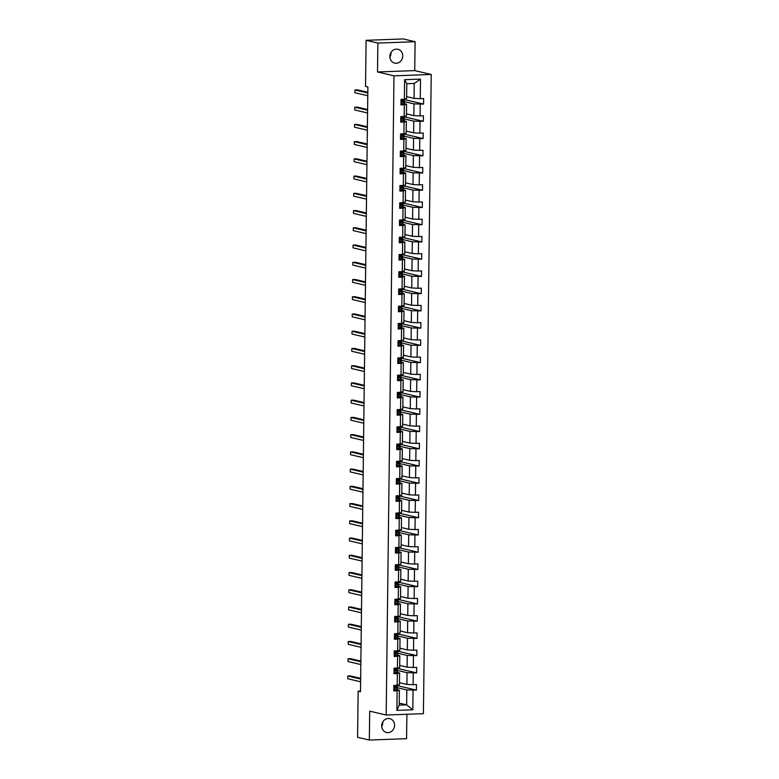 <?xml version="1.0" encoding="UTF-8"?>
<svg xmlns="http://www.w3.org/2000/svg" width="779" height="779" viewBox="0 0 779 779"><rect width="100%" height="100%" fill="white"/><g stroke="black" fill="none" stroke-linecap="round" stroke-linejoin="round"><path stroke-width="1.17" d="M389.87 56.439A7.108 6.398 103.2 0 0 394.69 63.128A7.108 6.398 103.2 0 0 402.753 55.971A7.108 6.398 103.2 0 0 397.942 49.281A7.108 6.398 103.2 0 0 389.87 56.439M389.889 57.101A7.108 6.398 103.2 0 0 390.98 53.206A7.108 6.398 103.2 0 0 390.961 52.544M381.691 725.794A7.108 6.398 103.2 0 0 386.511 732.474A7.108 6.398 103.2 0 0 394.573 725.317A7.108 6.398 103.2 0 0 389.763 718.637A7.108 6.398 103.2 0 0 381.691 725.794M381.71 726.456A7.108 6.398 103.2 0 0 382.801 722.561A7.108 6.398 103.2 0 0 382.781 721.899M415.1 41.715L377.864 43.079L377.513 71.97L414.74 70.607L415.1 41.715L403.327 38.95L366.091 40.313L365.536 86.44L367.883 86.995L360.502 691.713L358.145 691.158L357.58 737.285L369.353 740.05L406.58 738.687L406.881 714.265M414.74 70.607L431.225 74.472L423.416 713.661L386.18 715.025L393.989 75.836L431.225 74.472M377.864 43.079L366.091 40.313M406.638 96.625L414.058 98.368L414.243 83.45L420.504 79.117L420.261 98.68L423.64 98.553L423.572 104.074L404.486 99.595A8.501 0.886 -179.3 0 1 404.398 99.722L402.704 100.442L402.685 101.767L404.379 101.046A8.501 0.886 0.7 0 0 404.467 100.919A8.501 0.886 0.7 0 0 403.025 100.413M414.058 98.368L420.261 98.68M406.434 113.861L413.853 115.604L413.99 103.889L423.572 104.074M420.193 104.201L420.056 115.915L423.425 115.789L423.357 121.31L404.272 116.831A8.501 0.886 -179.3 0 1 404.184 116.957L402.49 117.678L402.48 119.002L404.174 118.281A8.501 0.886 0.7 0 0 404.252 118.155A8.501 0.886 0.7 0 0 402.811 117.648M406.219 131.096L413.639 132.839L413.785 121.125L423.357 121.31M419.988 121.436L419.842 133.151L423.211 133.024L423.143 138.555L404.067 134.066A8.501 0.886 -179.3 0 1 403.98 134.192L402.285 134.913L402.266 136.237L403.96 135.517A8.501 0.886 0.7 0 0 404.048 135.4A8.501 0.886 0.7 0 0 402.597 134.884M406.005 148.331L413.425 150.074L413.571 138.36L423.143 138.555M419.774 138.672L419.638 150.386L423.007 150.259L422.939 155.79L403.853 151.311A8.501 0.886 -179.3 0 1 403.765 151.428L402.071 152.148L402.052 153.473L403.746 152.752A8.501 0.886 0.7 0 0 403.834 152.635A8.501 0.886 0.7 0 0 402.392 152.119M405.801 165.567L413.221 167.31L413.367 155.605L422.939 155.79M419.569 155.907L419.423 167.621L422.793 167.495L422.724 173.026L403.639 168.546A8.501 0.886 -179.3 0 1 403.551 168.663L401.857 169.384L401.847 170.718L403.541 169.988A8.501 0.886 0.7 0 0 403.629 169.871A8.501 0.886 0.7 0 0 402.178 169.355M405.586 182.812L413.006 184.545L413.152 172.841L422.724 173.026M419.355 173.142L419.209 184.857L422.578 184.74L422.52 190.261L403.434 185.782A8.501 0.886 -179.3 0 1 403.347 185.899L401.652 186.629L401.633 187.953L403.327 187.233A8.501 0.886 0.7 0 0 403.415 187.106A8.501 0.886 0.7 0 0 401.974 186.59M405.372 200.047L412.802 201.79L412.938 190.076L422.52 190.261M419.141 190.388L419.005 202.092L422.374 201.975L422.306 207.496L403.22 203.017A8.501 0.886 -179.3 0 1 403.132 203.144L401.438 203.864L401.428 205.189L403.113 204.468A8.501 0.886 0.7 0 0 403.201 204.341A8.501 0.886 0.7 0 0 401.76 203.825M405.168 217.283L412.588 219.026L412.734 207.311L422.306 207.496M418.936 207.623L418.79 219.327L422.16 219.211L422.091 224.732L403.006 220.253A8.501 0.886 -179.3 0 1 402.918 220.379L401.234 221.1L401.214 222.424L402.909 221.703A8.501 0.886 0.7 0 0 402.996 221.577A8.501 0.886 0.7 0 0 401.545 221.061M404.953 234.518L412.373 236.261L412.519 224.547L422.091 224.732M418.722 224.858L418.576 236.573L421.955 236.446L421.887 241.967L402.801 237.488A8.501 0.886 -179.3 0 1 402.714 237.614L401.019 238.335L401 239.659L402.694 238.939A8.501 0.886 0.7 0 0 402.782 238.812A8.501 0.886 0.7 0 0 401.341 238.306M404.749 251.753L412.169 253.496L412.305 241.782L421.887 241.967M418.508 242.094L418.372 253.808L421.741 253.681L421.673 259.203L402.587 254.723A8.501 0.886 -179.3 0 1 402.5 254.85L400.805 255.57L400.796 256.895L402.49 256.174A8.501 0.886 0.7 0 0 402.568 256.048A8.501 0.886 0.7 0 0 401.127 255.541M404.535 268.989L411.955 270.732L412.101 259.017L421.673 259.203M418.304 259.329L418.157 271.043L421.527 270.917L421.458 276.438L402.383 271.959A8.501 0.886 -179.3 0 1 402.295 272.085L400.601 272.806L400.581 274.13L402.276 273.41A8.501 0.886 0.7 0 0 402.363 273.283A8.501 0.886 0.7 0 0 400.912 272.777M404.32 286.224L411.74 287.967L411.887 276.253L421.458 276.438M418.089 276.564L417.953 288.279L421.322 288.152L421.254 293.683L402.168 289.194A8.501 0.886 -179.3 0 1 402.081 289.321L400.387 290.041L400.367 291.365L402.061 290.645A8.501 0.886 0.7 0 0 402.149 290.528A8.501 0.886 0.7 0 0 400.708 290.012M404.116 303.459L411.536 305.202L411.672 293.488L421.254 293.683M417.885 293.8L417.739 305.514L421.108 305.387L421.04 310.918L401.954 306.439A8.501 0.886 -179.3 0 1 401.867 306.556L400.172 307.277L400.163 308.601L401.857 307.88A8.501 0.886 0.7 0 0 401.945 307.763A8.501 0.886 0.7 0 0 400.494 307.247M403.902 320.695L411.322 322.438L411.468 310.733L421.04 310.918M417.671 311.035L417.525 322.749L420.894 322.623L420.835 328.154L401.75 323.674A8.501 0.886 -179.3 0 1 401.662 323.791L399.968 324.512L399.948 325.846L401.643 325.116A8.501 0.886 0.7 0 0 401.73 324.999A8.501 0.886 0.7 0 0 400.289 324.483M403.688 337.94L411.117 339.673L411.254 327.969L420.835 328.154M417.456 328.271L417.32 339.985L420.689 339.868L420.621 345.389L401.536 340.91A8.501 0.886 -179.3 0 1 401.448 341.027L399.754 341.757L399.744 343.081L401.428 342.361A8.501 0.886 0.7 0 0 401.516 342.234A8.501 0.886 0.7 0 0 400.075 341.718M403.483 355.175L410.903 356.918L411.049 345.204L420.621 345.389M417.252 345.516L417.106 357.22L420.475 357.103L420.407 362.624L401.321 358.145A8.501 0.886 -179.3 0 1 401.234 358.272L399.549 358.992L399.53 360.317L401.224 359.596A8.501 0.886 0.7 0 0 401.312 359.47A8.501 0.886 0.7 0 0 399.861 358.953M403.269 372.411L410.689 374.154L410.835 362.439L420.407 362.624M417.038 362.751L416.892 374.456L420.271 374.339L420.202 379.86L401.117 375.381A8.501 0.886 -179.3 0 1 401.029 375.507L399.335 376.228L399.315 377.552L401.01 376.832A8.501 0.886 0.7 0 0 401.097 376.705A8.501 0.886 0.7 0 0 399.656 376.189M403.055 389.646L410.484 391.389L410.621 379.675L420.202 379.86M416.823 379.986L416.687 391.701L420.056 391.574L419.988 397.095L400.903 392.616A8.501 0.886 -179.3 0 1 400.815 392.743L399.121 393.463L399.111 394.787L400.805 394.067A8.501 0.886 0.7 0 0 400.883 393.94A8.501 0.886 0.7 0 0 399.442 393.434M402.85 406.881L410.27 408.624L410.416 396.91L419.988 397.095M416.619 397.222L416.473 408.936L419.842 408.809L419.774 414.331L400.688 409.851A8.501 0.886 -179.3 0 1 400.61 409.978L398.916 410.699L398.897 412.023L400.591 411.302A8.501 0.886 0.7 0 0 400.679 411.176A8.501 0.886 0.7 0 0 399.228 410.669M402.636 424.117L410.056 425.86L410.202 414.146L419.774 414.331M416.405 414.457L416.259 426.171L419.638 426.045L419.569 431.566L400.484 427.087A8.501 0.886 -179.3 0 1 400.396 427.213L398.702 427.934L398.682 429.258L400.377 428.538A8.501 0.886 0.7 0 0 400.464 428.411A8.501 0.886 0.7 0 0 399.023 427.905M402.431 441.352L409.851 443.095L409.988 431.381L419.569 431.566M416.2 431.693L416.054 443.407L419.423 443.28L419.355 448.811L400.27 444.322A8.501 0.886 -179.3 0 1 400.182 444.449L398.488 445.169L398.478 446.494L400.172 445.773A8.501 0.886 0.7 0 0 400.26 445.656A8.501 0.886 0.7 0 0 398.809 445.14M402.217 458.588L409.637 460.331L409.783 448.616L419.355 448.811M415.986 448.928L415.84 460.642L419.209 460.516L419.141 466.046L400.065 461.567A8.501 0.886 -179.3 0 1 399.978 461.684L398.283 462.405L398.264 463.729L399.958 463.008A8.501 0.886 0.7 0 0 400.046 462.892A8.501 0.886 0.7 0 0 398.595 462.375M402.003 475.823L409.433 477.566L409.569 465.861L419.141 466.046M415.772 466.163L415.635 477.878L419.005 477.751L418.936 483.282L399.851 478.803A8.501 0.886 -179.3 0 1 399.763 478.919L398.069 479.64L398.059 480.974L399.744 480.244A8.501 0.886 0.7 0 0 399.831 480.127A8.501 0.886 0.7 0 0 398.39 479.611M401.798 493.068L409.218 494.801L409.364 483.097L418.936 483.282M415.567 483.399L415.421 495.113L418.79 494.996L418.722 500.517L399.637 496.038A8.501 0.886 -179.3 0 1 399.549 496.155L397.865 496.885L397.845 498.209L399.539 497.489A8.501 0.886 0.7 0 0 399.627 497.362A8.501 0.886 0.7 0 0 398.176 496.846M401.584 510.303L409.004 512.046L409.15 500.332L418.722 500.517M415.353 500.644L415.207 512.348L418.586 512.231L418.518 517.753L399.432 513.273A8.501 0.886 -179.3 0 1 399.345 513.4L397.65 514.121L397.631 515.445L399.325 514.724A8.501 0.886 0.7 0 0 399.413 514.598A8.501 0.886 0.7 0 0 397.972 514.082M401.37 527.539L408.8 529.282L408.936 517.568L418.518 517.753M415.139 517.879L415.003 529.584L418.372 529.467L418.304 534.988L399.218 530.509A8.501 0.886 -179.3 0 1 399.13 530.635L397.436 531.356L397.426 532.68L399.121 531.96A8.501 0.886 0.7 0 0 399.199 531.833A8.501 0.886 0.7 0 0 397.757 531.317M401.166 544.774L408.586 546.517L408.732 534.803L418.304 534.988M414.934 535.115L414.788 546.829L418.157 546.702L418.089 552.223L399.004 547.744A8.501 0.886 -179.3 0 1 398.926 547.871L397.232 548.591L397.212 549.916L398.906 549.195A8.501 0.886 0.7 0 0 398.994 549.068A8.501 0.886 0.7 0 0 397.543 548.562M400.951 562.01L408.371 563.753L408.517 552.038L418.089 552.223M414.72 552.35L414.574 564.064L417.953 563.938L417.885 569.459L398.799 564.979A8.501 0.886 -179.3 0 1 398.712 565.106L397.017 565.827L396.998 567.151L398.692 566.43A8.501 0.886 0.7 0 0 398.78 566.304A8.501 0.886 0.7 0 0 397.339 565.797M400.747 579.245L408.167 580.988L408.303 569.274L417.885 569.459M414.516 569.585L414.37 581.3L417.739 581.173L417.671 586.694L398.585 582.215A8.501 0.886 -179.3 0 1 398.497 582.341L396.803 583.062L396.793 584.386L398.488 583.666A8.501 0.886 0.7 0 0 398.575 583.539A8.501 0.886 0.7 0 0 397.124 583.033M400.533 596.48L407.953 598.223L408.099 586.509L417.671 586.694M414.301 586.821L414.155 598.535L417.525 598.408L417.456 603.939L398.381 599.45A8.501 0.886 -179.3 0 1 398.293 599.577L396.599 600.297L396.579 601.622L398.273 600.901A8.501 0.886 0.7 0 0 398.361 600.784A8.501 0.886 0.7 0 0 396.91 600.268M400.318 613.716L407.748 615.459L407.884 603.744L417.456 603.939M414.087 604.056L413.951 615.77L417.32 615.644L417.252 621.175L398.166 616.695A8.501 0.886 -179.3 0 1 398.079 616.812L396.384 617.533L396.365 618.857L398.059 618.136A8.501 0.886 0.7 0 0 398.147 618.02A8.501 0.886 0.7 0 0 396.706 617.504M400.114 630.951L407.534 632.694L407.68 620.99L417.252 621.175M413.883 621.291L413.737 633.006L417.106 632.879L417.038 638.41L397.952 633.931A8.501 0.886 -179.3 0 1 397.865 634.048L396.18 634.768L396.16 636.102L397.855 635.382A8.501 0.886 0.7 0 0 397.942 635.255A8.501 0.886 0.7 0 0 396.492 634.739M399.9 648.196L407.32 649.929L407.466 638.225L417.038 638.41M413.668 638.527L413.522 650.241L416.901 650.124L416.833 655.645L397.748 651.166A8.501 0.886 -179.3 0 1 397.66 651.283L395.966 652.013L395.946 653.338L397.641 652.617A8.501 0.886 0.7 0 0 397.728 652.49A8.501 0.886 0.7 0 0 396.287 651.974M399.685 665.432L407.115 667.175L407.251 655.46L416.833 655.645M413.454 655.772L413.318 667.476L416.687 667.36L416.619 672.881L397.533 668.401A8.501 0.886 -179.3 0 1 397.446 668.528L395.751 669.249L395.742 670.573L397.436 669.852A8.501 0.886 0.7 0 0 397.514 669.726A8.501 0.886 0.7 0 0 396.073 669.21M399.481 682.667L406.901 684.41L407.047 672.696L416.619 672.881M413.25 673.007L413.104 684.712L416.473 684.595L416.405 690.116L397.319 685.637A8.501 0.886 -179.3 0 1 397.241 685.763L395.547 686.484L395.528 687.808L397.222 687.088A8.501 0.886 0.7 0 0 397.309 686.961A8.501 0.886 0.7 0 0 395.859 686.445M399.228 703.106L406.648 704.849L406.833 689.931L416.405 690.116M413.036 690.243L412.802 709.796L396.901 710.38L397.134 690.827L393.765 690.944L393.833 685.423L397.202 685.296L397.348 673.592L393.979 673.708L394.047 668.187L397.417 668.061L397.563 656.346L394.184 656.473L394.252 650.952L397.631 650.825L397.767 639.111L394.398 639.238L394.466 633.716L397.835 633.59L397.981 621.876L394.612 622.002L394.68 616.481L398.05 616.355L398.196 604.64L394.817 604.767L394.885 599.236L398.254 599.119L398.4 587.405L395.031 587.532L395.099 582.001L398.468 581.884L398.614 570.17L395.245 570.296L395.313 564.765L398.682 564.648L398.819 552.934L395.45 553.051L395.518 547.53L398.887 547.403L399.033 535.699L395.664 535.816L395.732 530.295L399.101 530.168L399.247 518.463L395.868 518.58L395.936 513.059L399.315 512.933L399.452 501.218L396.083 501.345L396.151 495.824L399.52 495.697L399.666 483.983L396.297 484.11L396.365 478.588L399.734 478.462L399.88 466.748L396.501 466.874L396.569 461.353L399.939 461.226L400.085 449.512L396.715 449.639L396.784 444.108L400.153 443.991L400.299 432.277L396.93 432.403L396.998 426.873L400.367 426.756L400.503 415.041L397.134 415.168L397.202 409.637L400.572 409.52L400.718 397.806L397.348 397.923L397.417 392.402L400.786 392.275L400.932 380.571L397.563 380.688L397.621 375.166L401 375.04L401.136 363.335L397.767 363.452L397.835 357.931L401.204 357.804L401.351 346.09L397.981 346.217L398.05 340.696L401.419 340.569L401.565 328.855L398.186 328.981L398.254 323.46L401.633 323.334L401.769 311.619L398.4 311.746L398.468 306.225L401.837 306.098L401.983 294.384L398.614 294.511L398.682 288.98L402.052 288.863L402.188 277.149L398.819 277.275L398.887 271.744L402.256 271.628L402.402 259.913L399.033 260.04L399.101 254.509L402.47 254.392L402.616 242.678L399.247 242.795L399.306 237.274L402.685 237.147L402.821 225.443L399.452 225.559L399.52 220.038L402.889 219.912L403.035 208.207L399.666 208.324L399.734 202.803L403.103 202.676L403.249 190.962L399.87 191.089L399.939 185.568L403.318 185.441L403.454 173.727L400.085 173.853L400.153 168.332L403.522 168.206L403.668 156.491L400.299 156.618L400.367 151.097L403.736 150.97L403.873 139.256L400.503 139.383L400.572 133.852L403.941 133.735L404.087 122.021L400.718 122.147L400.786 116.616L404.155 116.499L404.301 104.785L400.932 104.912L400.99 99.381L404.369 99.254L404.603 79.701L420.504 79.117M404.155 116.499L406.404 115.876L406.55 104.162L403.824 103.529M406.55 104.162L404.301 104.785M404.457 101.65L413.99 103.889M413.853 115.604L420.056 115.915M403.98 134.192L406.19 133.112L406.336 121.397L403.61 120.764M406.336 121.397L404.087 122.021M404.252 118.885L413.785 121.125M413.639 132.839L419.842 133.151M403.736 150.97L405.986 150.347L406.122 138.633L403.405 138M406.122 138.633L403.873 139.256M404.038 136.13L413.571 138.36M413.425 150.074L419.638 150.386M403.522 168.206L405.771 167.582L405.917 155.878L403.191 155.235M405.917 155.878L403.668 156.491M403.824 153.366L413.367 155.605M413.221 167.31L419.423 167.621M403.347 185.899L405.557 184.818L405.703 173.113L402.977 172.471M405.703 173.113L403.454 173.727M403.619 170.601L413.152 172.841M413.006 184.545L419.209 184.857M403.103 202.676L405.353 202.063L405.499 190.349L402.772 189.706M405.499 190.349L403.249 190.962M403.405 187.836L412.938 190.076M412.802 201.79L419.005 202.092M402.889 219.912L405.138 219.298L405.284 207.584L402.558 206.941M405.284 207.584L403.035 208.207M403.191 205.072L412.734 207.311M412.588 219.026L418.79 219.327M402.714 237.614L404.934 236.534L405.07 224.819L402.344 224.177M405.07 224.819L402.821 225.443M402.986 222.307L412.519 224.547M412.373 236.261L418.576 236.573M402.47 254.392L404.72 253.769L404.866 242.055L402.139 241.412M404.866 242.055L402.616 242.678M402.772 239.542L412.305 241.782M412.169 253.496L418.372 253.808M402.256 271.628L404.505 271.004L404.652 259.29L401.925 258.657M404.652 259.29L402.402 259.913M402.568 256.778L412.101 259.017M411.955 270.732L418.157 271.043M402.052 288.863L404.301 288.24L404.437 276.526L401.721 275.893M404.437 276.526L402.188 277.149M402.353 274.013L411.887 276.253M411.74 287.967L417.953 288.279M401.837 306.098L404.087 305.475L404.233 293.761L401.506 293.128M404.233 293.761L401.983 294.384M402.139 291.258L411.672 293.488M411.536 305.202L417.739 305.514M401.633 323.334L403.873 322.71L404.019 311.006L401.292 310.363M404.019 311.006L401.769 311.619M401.935 308.494L411.468 310.733M411.322 322.438L417.525 322.749M401.419 340.569L403.668 339.946L403.814 328.241L401.088 327.599M403.814 328.241L401.565 328.855M401.721 325.729L411.254 327.969M411.117 339.673L417.32 339.985M401.204 357.804L403.454 357.191L403.6 345.477L400.873 344.834M403.6 345.477L401.351 346.09M401.506 342.964L411.049 345.204M410.903 356.918L417.106 357.22M401 375.04L403.249 374.426L403.386 362.712L400.659 362.069M403.386 362.712L401.136 363.335M401.302 360.2L410.835 362.439M410.689 374.154L416.892 374.456M400.786 392.275L403.035 391.662L403.181 379.948L400.455 379.305M403.181 379.948L400.932 380.571M401.088 377.435L410.621 379.675M410.484 391.389L416.687 391.701M400.572 409.52L402.821 408.897L402.967 397.183L400.24 396.54M402.967 397.183L400.718 397.806M400.883 394.671L410.416 396.91M410.27 408.624L416.473 408.936M400.367 426.756L402.616 426.132L402.753 414.418L400.036 413.785M402.753 414.418L400.503 415.041M400.669 411.906L410.202 414.146M410.056 425.86L416.259 426.171M400.153 443.991L402.402 443.368L402.548 431.654L399.822 431.021M402.548 431.654L400.299 432.277M400.455 429.141L409.988 431.381M409.851 443.095L416.054 443.407M399.939 461.226L402.188 460.603L402.334 448.899L399.608 448.256M402.334 448.899L400.085 449.512M400.25 446.386L409.783 448.616M409.637 460.331L415.84 460.642M399.734 478.462L401.983 477.839L402.13 466.134L399.403 465.491M402.13 466.134L399.88 466.748M400.036 463.622L409.569 465.861M409.433 477.566L415.635 477.878M399.52 495.697L401.769 495.074L401.915 483.369L399.189 482.727M401.915 483.369L399.666 483.983M399.822 480.857L409.364 483.097M409.218 494.801L415.421 495.113M399.345 513.4L401.565 512.319L401.701 500.605L398.975 499.962M401.701 500.605L399.452 501.218M399.617 498.093L409.15 500.332M409.004 512.046L415.207 512.348M399.101 530.168L401.351 529.554L401.497 517.84L398.77 517.198M401.497 517.84L399.247 518.463M399.403 515.328L408.936 517.568M408.8 529.282L415.003 529.584M398.887 547.403L401.136 546.79L401.282 535.076L398.556 534.433M401.282 535.076L399.033 535.699M399.199 532.563L408.732 534.803M408.586 546.517L414.788 546.829M398.712 565.106L400.932 564.025L401.068 552.311L398.351 551.668M401.068 552.311L398.819 552.934M398.984 549.799L408.517 552.038M408.371 563.753L414.574 564.064M398.468 581.884L400.718 581.261L400.864 569.546L398.137 568.913M400.864 569.546L398.614 570.17M398.77 567.034L408.303 569.274M408.167 580.988L414.37 581.3M398.254 599.119L400.503 598.496L400.649 586.782L397.923 586.149M400.649 586.782L398.4 587.405M398.566 584.269L408.099 586.509M407.953 598.223L414.155 598.535M398.079 616.812L400.299 615.731L400.435 604.027L397.718 603.384M400.435 604.027L398.196 604.64M398.351 601.515L407.884 603.744M407.748 615.459L413.951 615.77M397.835 633.59L400.085 632.967L400.231 621.262L397.504 620.62M400.231 621.262L397.981 621.876M398.137 618.75L407.68 620.99M407.534 632.694L413.737 633.006M397.631 650.825L399.88 650.212L400.017 638.498L397.29 637.855M400.017 638.498L397.767 639.111M397.933 635.985L407.466 638.225M407.32 649.929L413.522 650.241M397.446 668.528L399.666 667.447L399.812 655.733L397.086 655.09M399.812 655.733L397.563 656.346M397.718 653.221L407.251 655.46M407.115 667.175L413.318 667.476M397.202 685.296L399.452 684.683L399.598 672.968L396.871 672.326M399.598 672.968L397.348 673.592M397.514 670.456L407.047 672.696M406.901 684.41L413.104 684.712M396.901 710.38L399.208 705.122L399.384 690.204L396.667 689.561M399.384 690.204L397.134 690.827M377.513 71.97L393.989 75.836M386.18 715.025L369.704 711.159L369.353 740.05M360.502 691.07L358.145 691.158M414.243 83.45L406.794 83.723L406.619 98.641L404.369 99.254M397.3 687.691L406.833 689.931M399.208 705.122L406.648 704.849L412.802 709.796M404.603 79.701L406.794 83.723M393.784 689.425L394.807 689.951L397.193 689.181A8.501 0.886 0.7 0 0 397.28 689.064L397.309 686.961M394.807 689.951L393.784 689.59M395.226 686.63A7.06 0.73 -179.3 0 1 395.859 686.942A7.06 0.73 -179.3 0 1 395.79 687.049L395.08 687.555M360.658 678.334L350.326 675.909L347.814 676.006L360.658 679.015M347.814 676.006L347.775 678.762L360.619 681.781M393.999 672.189L395.011 672.715L397.407 671.946A8.501 0.886 0.7 0 0 397.494 671.829L397.514 669.726M395.011 672.715L393.999 672.355M395.44 669.395A7.06 0.73 -179.3 0 1 396.073 669.706A7.06 0.73 -179.3 0 1 396.005 669.813L395.294 670.31M360.872 661.098L350.54 658.674L348.018 658.771L360.862 661.78M348.018 658.771L347.989 661.527L360.833 664.545M394.203 654.954L395.226 655.48L397.621 654.711A8.501 0.886 0.7 0 0 397.699 654.584L397.728 652.49M395.226 655.48L394.203 655.12M395.644 652.159A7.06 0.73 -179.3 0 1 396.287 652.471A7.06 0.73 -179.3 0 1 396.209 652.578L395.508 653.075M361.086 643.863L350.745 641.438L348.232 641.526L361.076 644.545M348.232 641.526L348.203 644.291L361.037 647.31M394.417 637.709L395.44 638.235L397.826 637.475A8.501 0.886 0.7 0 0 397.913 637.349L397.942 635.255M395.44 638.235L394.417 637.884M395.859 634.924A7.06 0.73 -179.3 0 1 396.492 635.236A7.06 0.73 -179.3 0 1 396.423 635.343L395.713 635.839M361.29 626.628L350.959 624.203L348.447 624.291L361.281 627.309M348.447 624.291L348.408 627.056L361.252 630.075M394.632 620.474L395.644 620.999L398.04 620.24A8.501 0.886 0.7 0 0 398.127 620.113L398.147 618.02M395.644 620.999L394.622 620.649M396.073 617.689A7.06 0.73 -179.3 0 1 396.706 618A7.06 0.73 -179.3 0 1 396.638 618.098L395.927 618.604M361.505 609.392L351.173 606.968L348.651 607.055L361.495 610.074M348.651 607.055L348.622 609.821L361.466 612.83M394.836 603.238L395.859 603.764L398.244 603.004A8.501 0.886 0.7 0 0 398.332 602.878L398.361 600.784M395.859 603.764L394.836 603.413M396.277 600.453A7.06 0.73 -179.3 0 1 396.92 600.765A7.06 0.73 -179.3 0 1 396.842 600.862L396.141 601.369M361.719 592.157L351.378 589.732L348.865 589.82L361.709 592.838M348.865 589.82L348.826 592.585L361.67 595.594M395.05 586.003L396.073 586.529L398.459 585.769A8.501 0.886 0.7 0 0 398.546 585.642L398.575 583.539M396.073 586.529L395.05 586.178M396.492 583.208A7.06 0.73 -179.3 0 1 397.124 583.529A7.06 0.73 -179.3 0 1 397.056 583.627L396.345 584.133M361.923 574.921L351.592 572.497L349.08 572.584L361.914 575.603M349.08 572.584L349.041 575.35L361.884 578.359M395.265 568.767L396.277 569.293L398.673 568.534A8.501 0.886 0.7 0 0 398.76 568.407L398.78 566.304M396.277 569.293L395.255 568.943M396.706 565.973A7.06 0.73 -179.3 0 1 397.339 566.294A7.06 0.73 -179.3 0 1 397.261 566.391L396.56 566.898M362.138 557.686L351.806 555.252L349.284 555.349L362.128 558.358M349.284 555.349L349.255 558.115L362.089 561.123M395.469 551.532L396.492 552.058L398.877 551.298A8.501 0.886 0.7 0 0 398.965 551.172L398.994 549.068M396.492 552.058L395.469 551.698M396.91 548.737A7.06 0.73 -179.3 0 1 397.543 549.049A7.06 0.73 -179.3 0 1 397.475 549.156L396.764 549.662M362.342 540.441L352.011 538.016L349.498 538.114L362.342 541.123M349.498 538.114L349.459 540.869L362.303 543.888M395.683 534.297L396.696 534.822L399.091 534.053A8.501 0.886 0.7 0 0 399.179 533.936L399.199 531.833M396.696 534.822L395.683 534.462M397.124 531.502A7.06 0.73 -179.3 0 1 397.757 531.814A7.06 0.73 -179.3 0 1 397.689 531.921L396.978 532.427M362.556 523.206L352.225 520.781L349.703 520.878L362.547 523.887M349.703 520.878L349.674 523.634L362.517 526.653M395.888 517.061L396.91 517.587L399.306 516.818A8.501 0.886 0.7 0 0 399.384 516.701L399.413 514.598M396.91 517.587L395.888 517.227M397.329 514.267A7.06 0.73 -179.3 0 1 397.972 514.578A7.06 0.73 -179.3 0 1 397.894 514.685L397.193 515.182M362.771 505.97L352.429 503.546L349.917 503.643L362.761 506.652M349.917 503.643L349.888 506.399L362.722 509.417M396.102 499.826L397.124 500.352L399.51 499.582A8.501 0.886 0.7 0 0 399.598 499.456L399.627 497.362M397.124 500.352L396.102 499.991M397.543 497.031A7.06 0.73 -179.3 0 1 398.176 497.343A7.06 0.73 -179.3 0 1 398.108 497.45L397.397 497.947M362.975 488.735L352.644 486.31L350.131 486.398L362.965 489.416M350.131 486.398L350.092 489.163L362.936 492.182M396.316 482.581L397.329 483.107L399.724 482.347A8.501 0.886 0.7 0 0 399.812 482.22L399.831 480.127M397.329 483.107L396.307 482.756M397.757 479.796A7.06 0.73 -179.3 0 1 398.39 480.107A7.06 0.73 -179.3 0 1 398.322 480.215L397.611 480.711M363.189 471.499L352.858 469.075L350.336 469.162L363.18 472.181M350.336 469.162L350.307 471.928L363.15 474.947M396.521 465.345L397.543 465.871L399.929 465.112A8.501 0.886 0.7 0 0 400.017 464.985L400.046 462.892M397.543 465.871L396.521 465.521M397.962 462.56A7.06 0.73 -179.3 0 1 398.605 462.872A7.06 0.73 -179.3 0 1 398.527 462.969L397.826 463.476M363.404 454.264L353.062 451.839L350.55 451.927L363.394 454.946M350.55 451.927L350.511 454.693L363.355 457.701M396.735 448.11L397.757 448.636L400.143 447.876A8.501 0.886 0.7 0 0 400.231 447.75L400.26 445.656M397.757 448.636L396.735 448.285M398.176 445.325A7.06 0.73 -179.3 0 1 398.809 445.637A7.06 0.73 -179.3 0 1 398.741 445.734L398.03 446.24M363.608 437.029L353.276 434.604L350.764 434.692L363.598 437.71M350.764 434.692L350.725 437.457L363.569 440.466M396.949 430.875L397.962 431.4L400.357 430.641A8.501 0.886 0.7 0 0 400.445 430.514L400.464 428.411M397.962 431.4L396.939 431.05M398.39 428.08A7.06 0.73 -179.3 0 1 399.023 428.401A7.06 0.73 -179.3 0 1 398.945 428.499L398.244 429.005M363.822 419.793L353.491 417.369L350.969 417.456L363.812 420.475M350.969 417.456L350.939 420.222L363.774 423.231M397.154 413.639L398.176 414.165L400.562 413.406A8.501 0.886 0.7 0 0 400.649 413.279L400.679 411.176M398.176 414.165L397.154 413.815M398.595 410.845A7.06 0.73 -179.3 0 1 399.238 411.166A7.06 0.73 -179.3 0 1 399.16 411.263L398.449 411.77M364.027 402.558L353.695 400.124L351.183 400.221L364.027 403.23M351.183 400.221L351.144 402.986L363.988 405.995M397.368 396.404L398.381 396.93L400.776 396.17A8.501 0.886 0.7 0 0 400.864 396.044L400.883 393.94M398.381 396.93L397.368 396.569M398.809 393.609A7.06 0.73 -179.3 0 1 399.442 393.921A7.06 0.73 -179.3 0 1 399.374 394.028L398.663 394.534M364.241 385.313L353.909 382.888L351.387 382.986L364.231 385.994M351.387 382.986L351.358 385.741L364.202 388.76M397.572 379.169L398.595 379.694L400.99 378.925A8.501 0.886 0.7 0 0 401.068 378.808L401.097 376.705M398.595 379.694L397.572 379.334M399.014 376.374A7.06 0.73 -179.3 0 1 399.656 376.685A7.06 0.73 -179.3 0 1 399.578 376.793L398.877 377.299M364.455 368.077L354.114 365.653L351.602 365.75L364.445 368.759M351.602 365.75L351.572 368.506L364.406 371.525M397.787 361.933L398.809 362.459L401.195 361.69A8.501 0.886 0.7 0 0 401.282 361.573L401.312 359.47M398.809 362.459L397.787 362.099M399.228 359.138A7.06 0.73 -179.3 0 1 399.861 359.45A7.06 0.73 -179.3 0 1 399.793 359.557L399.082 360.054M364.66 350.842L354.328 348.417L351.816 348.515L364.65 351.524M351.816 348.515L351.777 351.271L364.621 354.289M398.001 344.698L399.014 345.224L401.409 344.454A8.501 0.886 0.7 0 0 401.497 344.328L401.516 342.234M399.014 345.224L397.991 344.863M399.442 341.903A7.06 0.73 -179.3 0 1 400.075 342.215A7.06 0.73 -179.3 0 1 400.007 342.322L399.296 342.818M364.874 333.607L354.542 331.182L352.02 331.27L364.864 334.288M352.02 331.27L351.991 334.035L364.835 337.054M398.205 327.453L399.228 327.978L401.613 327.219A8.501 0.886 0.7 0 0 401.701 327.092L401.73 324.999M399.228 327.978L398.205 327.628M399.646 324.668A7.06 0.73 -179.3 0 1 400.289 324.979A7.06 0.73 -179.3 0 1 400.211 325.086L399.51 325.583M365.088 316.371L354.747 313.947L352.235 314.034L365.078 317.053M352.235 314.034L352.205 316.8L365.039 319.818M398.42 310.217L399.442 310.743L401.828 309.984A8.501 0.886 0.7 0 0 401.915 309.857L401.945 307.763M399.442 310.743L398.42 310.393M399.861 307.432A7.06 0.73 -179.3 0 1 400.494 307.744A7.06 0.73 -179.3 0 1 400.425 307.841L399.715 308.348M365.293 299.136L354.961 296.711L352.449 296.799L365.283 299.818M352.449 296.799L352.41 299.564L365.254 302.573M398.634 292.982L399.646 293.508L402.042 292.748A8.501 0.886 0.7 0 0 402.13 292.622L402.149 290.528M399.646 293.508L398.624 293.157M400.075 290.197A7.06 0.73 -179.3 0 1 400.708 290.509A7.06 0.73 -179.3 0 1 400.64 290.606L399.929 291.112M365.507 281.901L355.175 279.476L352.653 279.564L365.497 282.582M352.653 279.564L352.624 282.329L365.458 285.338M398.838 275.747L399.861 276.272L402.246 275.513A8.501 0.886 0.7 0 0 402.334 275.386L402.363 273.283M399.861 276.272L398.838 275.922M400.279 272.952A7.06 0.73 -179.3 0 1 400.922 273.273A7.06 0.73 -179.3 0 1 400.844 273.371L400.133 273.877M365.711 264.665L355.38 262.241L352.868 262.328L365.711 265.347M352.868 262.328L352.829 265.094L365.672 268.103M399.052 258.511L400.065 259.037L402.461 258.277A8.501 0.886 0.7 0 0 402.548 258.151L402.568 256.048M400.065 259.037L399.052 258.686M400.494 255.716A7.06 0.73 -179.3 0 1 401.127 256.028A7.06 0.73 -179.3 0 1 401.058 256.135L400.348 256.642M365.926 247.43L355.594 244.995L353.072 245.093L365.916 248.102M353.072 245.093L353.043 247.858L365.887 250.867M399.257 241.276L400.279 241.802L402.675 241.042A8.501 0.886 0.7 0 0 402.753 240.915L402.782 238.812M400.279 241.802L399.257 241.441M400.698 238.481A7.06 0.73 -179.3 0 1 401.341 238.793A7.06 0.73 -179.3 0 1 401.263 238.9L400.562 239.406M366.14 230.185L355.799 227.76L353.286 227.857L366.13 230.866M353.286 227.857L353.257 230.613L366.091 233.632M399.471 224.04L400.494 224.566L402.879 223.797A8.501 0.886 0.7 0 0 402.967 223.68L402.996 221.577M400.494 224.566L399.471 224.206M400.912 221.246A7.06 0.73 -179.3 0 1 401.545 221.557A7.06 0.73 -179.3 0 1 401.477 221.664L400.766 222.171M366.344 212.949L356.013 210.525L353.5 210.622L366.334 213.631M353.5 210.622L353.462 213.378L366.305 216.396M399.685 206.805L400.698 207.331L403.094 206.562A8.501 0.886 0.7 0 0 403.181 206.445L403.201 204.341M400.698 207.331L399.676 206.971M401.127 204.01A7.06 0.73 -179.3 0 1 401.76 204.322A7.06 0.73 -179.3 0 1 401.691 204.429L400.981 204.926M366.558 195.714L356.227 193.289L353.705 193.387L366.549 196.396M353.705 193.387L353.676 196.142L366.519 199.161M399.89 189.56L400.912 190.086L403.298 189.326A8.501 0.886 0.7 0 0 403.386 189.2L403.415 187.106M400.912 190.086L399.89 189.735M401.331 186.775A7.06 0.73 -179.3 0 1 401.974 187.087A7.06 0.73 -179.3 0 1 401.896 187.194L401.195 187.69M366.773 178.479L356.431 176.054L353.919 176.142L366.763 179.16M353.919 176.142L353.89 178.907L366.724 181.926M400.104 172.325L401.127 172.85L403.512 172.091A8.501 0.886 0.7 0 0 403.6 171.964L403.629 169.871M401.127 172.85L400.104 172.5M401.545 169.54A7.06 0.73 -179.3 0 1 402.178 169.851A7.06 0.73 -179.3 0 1 402.11 169.958L401.399 170.455M366.977 161.243L356.646 158.819L354.133 158.906L366.967 161.925M354.133 158.906L354.094 161.672L366.938 164.69M400.318 155.089L401.331 155.615L403.726 154.855A8.501 0.886 0.7 0 0 403.814 154.729L403.834 152.635M401.331 155.615L400.309 155.264M401.76 152.304A7.06 0.73 -179.3 0 1 402.392 152.616A7.06 0.73 -179.3 0 1 402.324 152.713L401.613 153.22M367.191 144.008L356.86 141.583L354.338 141.671L367.182 144.69M354.338 141.671L354.309 144.436L367.143 147.445M400.523 137.854L401.545 138.38L403.931 137.62A8.501 0.886 0.7 0 0 404.019 137.493L404.048 135.4M401.545 138.38L400.523 138.029M401.964 135.069A7.06 0.73 -179.3 0 1 402.607 135.38A7.06 0.73 -179.3 0 1 402.529 135.478L401.818 135.984M367.396 126.773L357.064 124.348L354.552 124.436L367.396 127.454M354.552 124.436L354.513 127.201L367.357 130.21M400.737 120.618L401.76 121.144L404.145 120.385A8.501 0.886 0.7 0 0 404.233 120.258L404.252 118.155M401.76 121.144L400.737 120.794M402.178 117.824A7.06 0.73 -179.3 0 1 402.811 118.145A7.06 0.73 -179.3 0 1 402.743 118.242L402.032 118.749M367.61 109.537L357.279 107.103L354.757 107.2L367.6 110.219M354.757 107.2L354.727 109.966L367.571 112.974M400.942 103.383L401.964 103.909L404.359 103.149A8.501 0.886 0.7 0 0 404.437 103.023L404.467 100.919M401.964 103.909L400.942 103.549M402.383 100.588A7.06 0.73 -179.3 0 1 403.025 100.9A7.06 0.73 -179.3 0 1 402.947 101.007L402.246 101.513M367.824 92.302L357.483 89.867L354.971 89.965L367.815 92.974M354.971 89.965L354.942 92.73L367.776 95.739M394.807 685.384L394.758 689.921M397.222 687.088L397.193 689.181M396.443 687.633L396.423 689.736M396.472 685.325L396.462 686.309M395.021 668.148L394.963 672.686M397.436 669.852L397.407 671.946M396.657 670.398L396.628 672.501M396.686 668.09L396.677 669.073M395.235 650.913L395.177 655.451M397.641 652.617L397.621 654.711M396.871 653.162L396.842 655.266M396.901 650.855L396.881 651.838M395.44 633.678L395.391 638.215M397.855 635.382L397.826 637.475M397.076 635.927L397.056 638.03M397.105 633.619L397.095 634.603M395.654 616.442L395.596 620.98M398.059 618.136L398.04 620.24M397.29 618.692L397.261 620.795M397.319 616.384L397.309 617.367M395.868 599.207L395.81 603.744M398.273 600.901L398.244 603.004M397.504 601.456L397.475 603.55M397.524 599.139L397.514 600.132M396.073 581.971L396.014 586.499M398.488 583.666L398.459 585.769M397.709 584.221L397.689 586.314M397.738 581.903L397.728 582.896M396.287 564.736L396.229 569.264M398.692 566.43L398.673 568.534M397.923 566.985L397.894 569.079M397.952 564.668L397.933 565.651M396.492 547.491L396.443 552.029M398.906 549.195L398.877 551.298M398.127 549.74L398.108 551.844M398.157 547.433L398.147 548.416M396.706 530.256L396.647 534.793M399.121 531.96L399.091 534.053M398.342 532.505L398.312 534.608M398.371 530.197L398.361 531.181M396.92 513.02L396.862 517.558M399.325 514.724L399.306 516.818M398.556 515.27L398.527 517.373M398.585 512.962L398.566 513.945M397.124 495.785L397.076 500.322M399.539 497.489L399.51 499.582M398.76 498.034L398.741 500.137M398.79 495.726L398.78 496.71M397.339 478.549L397.28 483.087M399.744 480.244L399.724 482.347M398.975 480.799L398.945 482.902M399.004 478.491L398.994 479.474M397.553 461.314L397.494 465.852M399.958 463.008L399.929 465.112M399.189 463.563L399.16 465.667M399.208 461.256L399.199 462.239M397.757 444.079L397.699 448.616M400.172 445.773L400.143 447.876M399.393 446.328L399.374 448.422M399.423 444.011L399.413 445.004M397.972 426.843L397.913 431.371M400.377 428.538L400.357 430.641M399.608 429.093L399.578 431.186M399.637 426.775L399.617 427.768M398.176 409.608L398.127 414.136M400.591 411.302L400.562 413.406M399.812 411.857L399.793 413.951M399.841 409.54L399.831 410.523M398.39 392.363L398.332 396.901M400.805 394.067L400.776 396.17M400.026 394.612L399.997 396.715M400.055 392.304L400.046 393.288M398.605 375.127L398.546 379.665M401.01 376.832L400.99 378.925M400.24 377.377L400.211 379.48M400.27 375.069L400.25 376.053M398.809 357.892L398.76 362.43M401.224 359.596L401.195 361.69M400.445 360.141L400.425 362.245M400.474 357.834L400.464 358.817M399.023 340.657L398.965 345.194M401.428 342.361L401.409 344.454M400.659 342.906L400.63 345.009M400.688 340.598L400.679 341.582M399.238 323.421L399.179 327.959M401.643 325.116L401.613 327.219M400.873 325.671L400.844 327.774M400.893 323.363L400.883 324.346M399.442 306.186L399.384 310.724M401.857 307.88L401.828 309.984M401.078 308.435L401.058 310.539M401.107 306.128L401.097 307.111M399.656 288.951L399.598 293.488M402.061 290.645L402.042 292.748M401.292 291.2L401.263 293.293M401.321 288.882L401.312 289.876M399.861 271.715L399.812 276.243M402.276 273.41L402.246 275.513M401.497 273.965L401.477 276.058M401.526 271.647L401.516 272.64M400.075 254.48L400.017 259.008M402.49 256.174L402.461 258.277M401.711 256.729L401.682 258.823M401.74 254.412L401.73 255.395M400.289 237.235L400.231 241.772M402.694 238.939L402.675 241.042M401.925 239.484L401.896 241.587M401.954 237.176L401.935 238.16M400.494 219.999L400.445 224.537M402.909 221.703L402.879 223.797M402.13 222.249L402.11 224.352M402.159 219.941L402.149 220.924M400.708 202.764L400.649 207.302M403.113 204.468L403.094 206.562M402.344 205.013L402.315 207.117M402.373 202.706L402.363 203.689M400.922 185.529L400.864 190.066M403.327 187.233L403.298 189.326M402.558 187.778L402.529 189.881M402.587 185.47L402.568 186.454M401.127 168.293L401.078 172.831M403.541 169.988L403.512 172.091M402.762 170.543L402.743 172.646M402.792 168.235L402.782 169.218M401.341 151.058L401.282 155.596M403.746 152.752L403.726 154.855M402.977 153.307L402.947 155.401M403.006 150.999L402.996 151.983M401.545 133.822L401.497 138.36M403.96 135.517L403.931 137.62M403.181 136.072L403.162 138.165M403.21 133.754L403.201 134.748M401.76 116.587L401.701 121.115M404.174 118.281L404.145 120.385M403.395 118.836L403.366 120.93M403.425 116.519L403.415 117.512M401.974 99.352L401.915 103.88M404.379 101.046L404.359 103.149M403.61 101.601L403.58 103.695M403.639 99.284L403.619 100.267"/></g></svg>
